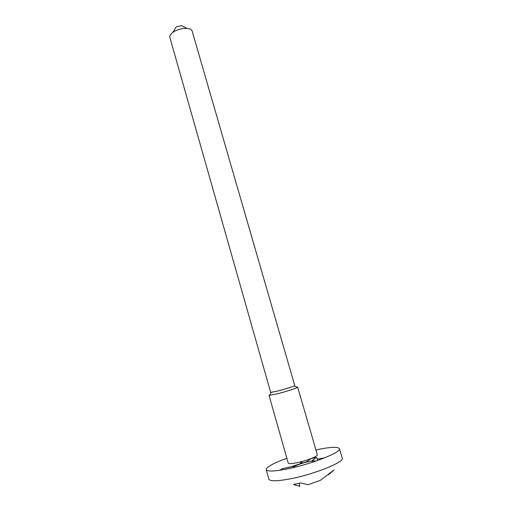 <?xml version="1.0" encoding="UTF-8"?>
<svg xmlns="http://www.w3.org/2000/svg" width="512" height="512" viewBox="0 0 512 512"><rect width="100%" height="100%" fill="white"/><g stroke="black" fill="none" stroke-linecap="round" stroke-linejoin="round"><path stroke-width="0.77" d="M301.632 462.451L302.08 462.323L301.613 462.387M301.939 461.779L302.08 462.323M301.357 463.45L300.877 463.776L301.741 463.635L301.837 463.245L301.402 463.616L301.082 462.496L301.389 461.754L301.498 462.131M300.8 462.074L300.928 462.522M293.05 467.648C293.517 466.714 295.872 465.498 300.102 463.987L293.568 466.266L282.195 468.634L279.776 470.246L291.258 468.058M301.792 463.418C307.68 461.613 312.026 460.781 314.816 460.909L315.629 461.171M291.795 467.936L291.213 467.846M301.798 463.392L306.598 461.722L311.238 458.528L316.595 457.395L312.026 460.582L315.994 461.05M316.595 457.395L317.837 460.41M299.277 483.347L299.84 486.33L293.478 484.442L301.005 482.963L308.16 484.71L320.448 480.275L334.093 469.901M333.434 470.56L328.442 474.771M315.904 449.933C330.003 446.957 337.85 446.534 339.45 448.659L342.24 458.131C344.806 461.875 314.931 474.074 290.797 478.726C277.293 481.286 269.984 481.434 268.87 479.174L266.221 469.658C266.451 467.008 273.331 463.206 286.861 458.266M290.637 466.874L300.813 463.539M301.67 463.578L301.427 462.138L301.837 463.245L304.403 462.483M317.344 459.219L324.909 457.747M339.45 448.659C341.907 452.051 312.019 463.955 287.981 468.768C274.528 471.424 267.277 471.718 266.221 469.658M296.762 387.168L297.715 387.194L317.306 454.752C318.182 456.154 306.451 460.787 297.05 462.701C291.642 463.789 288.704 463.917 288.23 463.091L269.043 395.418L269.837 394.893M297.715 387.194L297.338 387.514C295.635 388.506 285.267 391.782 277.389 393.798L269.043 395.418M270.669 392.397L277.677 391.066C285.85 388.87 291.443 387.117 294.464 385.805L294.733 385.498M277.696 391.059L270.688 392.448L169.85 37.408C169.478 35.834 170.49 34.15 172.89 32.365L174.912 31.123C178.88 29.126 182.867 28.205 186.874 28.358C189.856 28.602 191.61 29.485 192.128 31.021L294.746 385.549C295.226 385.894 285.35 389.088 277.696 391.059M172.89 32.365L175.974 27.206L176.774 26.707L181.53 25.613L186.874 28.358M294.682 484.243L294.886 485.203M312.192 460.998L312.646 462.163M300.877 463.776L300.576 462.592L300.896 463.706M300.576 462.592L300.998 462.515L301.312 463.629M301.427 462.138L301.747 463.251M301.907 461.67L302.227 461.44M301.402 461.658L301.709 462.739M300.736 461.99L300.89 462.528M271.059 392.512L269.53 395.488M294.464 385.805L297.338 387.514"/></g></svg>
